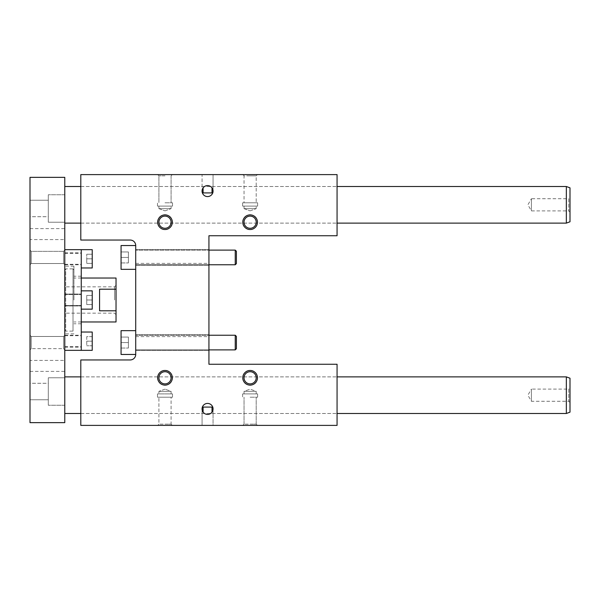 <?xml version="1.0" encoding="UTF-8"?>
<svg xmlns="http://www.w3.org/2000/svg" width="600" height="600" viewBox="0 0 600 600"><rect width="100%" height="100%" fill="white"/><g stroke="black" fill="none" stroke-linecap="round" stroke-linejoin="round"><path stroke-width="0.45" stroke-dasharray="3 2.25" d="M130.222 240.053L80.797 240.053L80.797 174.608L337.065 174.608L337.065 235.748L208.935 235.748L208.935 364.252L337.065 364.252L337.065 425.393L80.797 425.393L80.797 359.947L130.222 359.947A5.49 5.49 0 0 0 135.712 354.457L135.712 245.542A5.49 5.49 0 0 0 130.222 240.053M121.065 337.065L128.392 337.065L128.392 348.053L128.392 337.065L128.392 348.053L128.392 337.065L121.065 337.065L121.065 342.562L128.392 342.562L121.065 342.562L121.065 337.065L128.392 337.065L121.065 337.065L121.065 342.562L121.065 337.065M208.935 349.882L135.712 349.882L135.712 335.235L135.712 349.882L135.712 335.235L135.712 349.882L235.245 349.882L235.245 335.235L235.245 349.882L235.245 335.235L135.712 335.235L208.935 335.235M236.392 336.382L236.392 348.735M135.712 342.562L135.712 334.778L135.712 342.562M208.935 264.765L135.712 264.765L135.712 250.118L135.712 264.765L135.712 250.118L135.712 264.765L235.245 264.765L235.245 250.118L235.245 264.765L235.245 250.118L135.712 250.118L208.935 250.118M236.392 251.265L236.392 263.618M135.712 257.438L135.712 265.222L135.712 257.438M202.065 191.085A5.49 5.49 0 0 0 209.243 196.312A5.49 5.49 0 0 0 212.017 187.882C209.048 184.875 206.07 184.875 203.1 187.882A5.49 5.49 0 0 0 202.065 191.085M202.065 174.608L213.053 174.608L202.065 174.608L202.065 192.915L213.053 192.915L202.065 192.915L202.065 174.608L213.053 174.608L202.065 174.608M165 175.845L158.917 175.845L165 175.845M165 202.8L172.507 202.8L165 202.8M80.797 204.81L80.797 223.118L80.797 204.81M242.798 174.608L257.438 174.608L242.798 174.608L257.438 174.608L242.798 174.608L244.035 175.845L256.2 175.845L244.035 175.845L244.035 202.8L257.625 202.8L242.61 202.8L257.625 202.8L242.61 202.8L256.2 202.8L244.035 202.8L244.035 175.845L242.798 174.608M157.68 174.608L172.32 174.608L157.68 174.608L172.32 174.608L157.68 174.608L158.917 175.845L158.917 202.8L158.917 175.845L157.68 174.608M135.712 300L135.712 336.608L135.712 300M80.797 395.19L80.797 376.882L80.797 395.19M257.438 425.393L242.798 425.393L257.438 425.393L242.798 425.393L257.438 425.393L256.2 424.155L244.035 424.155L256.2 424.155L257.438 425.393M172.32 425.393L157.68 425.393L172.32 425.393L157.68 425.393L172.32 425.393L171.083 424.155L158.917 424.155L171.083 424.155L171.083 397.2L158.917 397.2L172.507 397.2L157.493 397.2L172.507 397.2L157.493 397.2L171.083 397.2L171.083 424.155L172.32 425.393M213.053 425.393L202.065 425.393L213.053 425.393L202.065 425.393L213.053 425.393L213.053 407.085L202.065 407.085L213.053 407.085L212.017 407.085L213.053 407.085L213.053 425.393M337.065 395.19L337.065 376.882L337.065 395.19M208.935 342.562L208.935 334.778L208.935 342.562M208.935 257.438L208.935 265.222L208.935 257.438M208.935 300L208.935 263.392L208.935 300M337.065 204.81L337.065 223.118L337.065 204.81M135.712 269.34L121.065 269.34L121.065 245.542L121.065 269.34L121.065 245.542L135.712 245.542M121.065 251.947L128.392 251.947L128.392 262.935L128.392 251.947L128.392 262.935L128.392 251.947L121.065 251.947L121.065 262.935L121.065 257.438L128.392 257.438L121.065 257.438L121.065 251.947L128.392 251.947L121.065 251.947M250.118 206.093L257.625 206.093L242.61 206.093L256.2 206.093L244.035 206.093L244.035 208.642L256.2 208.642L244.035 208.642L256.2 208.642L244.035 208.642L250.118 210.855L244.035 208.642L244.035 206.093L257.625 206.093L250.118 206.093M165 206.093L172.507 206.093L157.493 206.093L171.083 206.093L158.917 206.093L158.917 208.642L171.083 208.642L158.917 208.642L171.083 208.642L158.917 208.642L165 210.855L158.917 208.642L158.917 206.093L172.507 206.093L165 206.093M250.118 175.845L256.2 175.845L250.118 175.845M256.2 391.357L244.035 391.357L256.2 391.357L244.035 391.357L256.2 391.357L256.2 393.908L244.035 393.908L257.625 393.908L242.61 393.908L256.2 393.908L256.2 391.357L250.118 389.145L256.2 391.357M250.118 397.2L257.625 397.2L250.118 397.2M165 393.908L172.507 393.908L157.493 393.908L171.083 393.908L171.083 391.357L158.917 391.357L171.083 391.357L158.917 391.357L171.083 391.357L165 389.145L171.083 391.357L171.083 393.908L158.917 393.908L172.507 393.908L165 393.908M250.118 393.908L257.625 393.908L250.118 393.908M250.118 424.155L256.2 424.155L250.118 424.155M256.2 424.155L256.2 397.2L256.2 424.155M165 424.155L171.083 424.155L165 424.155M203.1 412.118C206.07 415.125 209.048 415.125 212.017 412.118A5.49 5.49 0 0 0 209.243 403.688A5.49 5.49 0 0 0 203.1 412.118M203.1 407.085L202.065 407.085L203.1 407.085M244.035 377.798A6.082 6.082 0 0 0 253.163 383.062A6.082 6.082 0 0 0 253.163 372.525A6.082 6.082 0 0 0 244.035 377.798A6.082 6.082 0 0 1 250.118 371.715A6.082 6.082 0 0 1 256.2 377.798A6.082 6.082 0 0 1 250.118 383.88A6.082 6.082 0 0 1 244.035 377.798A6.082 6.082 0 0 0 253.163 383.062A6.082 6.082 0 0 0 253.163 372.525A6.082 6.082 0 0 0 244.035 377.798M242.61 377.798A7.508 7.508 0 0 0 253.868 384.293A7.508 7.508 0 0 0 253.868 371.295A7.508 7.508 0 0 0 242.61 377.798A7.508 7.508 0 0 0 253.868 384.293A7.508 7.508 0 0 0 253.868 371.295A7.508 7.508 0 0 0 242.61 377.798M171.083 377.798A6.082 6.082 0 0 1 165 383.88A6.082 6.082 0 0 1 158.917 377.798A6.082 6.082 0 0 1 165 371.715A6.082 6.082 0 0 1 171.083 377.798M157.493 377.798A7.508 7.508 0 0 0 168.75 384.293A7.508 7.508 0 0 0 168.75 371.295A7.508 7.508 0 0 0 157.493 377.798A7.508 7.508 0 0 0 168.75 384.293A7.508 7.508 0 0 0 168.75 371.295A7.508 7.508 0 0 0 157.493 377.798M158.917 377.798A6.082 6.082 0 0 0 168.045 383.062A6.082 6.082 0 0 0 168.045 372.525A6.082 6.082 0 0 0 158.917 377.798A6.082 6.082 0 0 0 168.045 383.062A6.082 6.082 0 0 0 168.045 372.525A6.082 6.082 0 0 0 158.917 377.798M256.2 222.202A6.082 6.082 0 0 0 250.118 216.12A6.082 6.082 0 0 0 244.035 222.202A6.082 6.082 0 0 0 250.118 228.285A6.082 6.082 0 0 0 256.2 222.202M242.61 222.202A7.508 7.508 0 0 1 253.868 215.708A7.508 7.508 0 0 1 253.868 228.705A7.508 7.508 0 0 1 242.61 222.202A7.508 7.508 0 0 1 253.868 215.708A7.508 7.508 0 0 1 253.868 228.705A7.508 7.508 0 0 1 242.61 222.202M244.035 222.202A6.082 6.082 0 0 1 253.163 216.938A6.082 6.082 0 0 1 253.163 227.475A6.082 6.082 0 0 1 244.035 222.202A6.082 6.082 0 0 1 253.163 216.938A6.082 6.082 0 0 1 253.163 227.475A6.082 6.082 0 0 1 244.035 222.202M171.083 222.202A6.082 6.082 0 0 0 165 216.12A6.082 6.082 0 0 0 158.917 222.202A6.082 6.082 0 0 0 165 228.285A6.082 6.082 0 0 0 171.083 222.202M157.493 222.202A7.508 7.508 0 0 1 168.75 215.708A7.508 7.508 0 0 1 168.75 228.705A7.508 7.508 0 0 1 157.493 222.202A7.508 7.508 0 0 1 168.75 215.708A7.508 7.508 0 0 1 168.75 228.705A7.508 7.508 0 0 1 157.493 222.202M158.917 222.202A6.082 6.082 0 0 1 168.045 216.938A6.082 6.082 0 0 1 168.045 227.475A6.082 6.082 0 0 1 158.917 222.202A6.082 6.082 0 0 1 168.045 216.938A6.082 6.082 0 0 1 168.045 227.475A6.082 6.082 0 0 1 158.917 222.202M121.065 257.438L121.065 262.935L121.065 257.438L128.392 257.438L121.065 257.438M135.712 354.457L121.065 354.457L121.065 330.66L121.065 354.457L121.065 330.66L135.712 330.66M121.065 342.562L121.065 348.053L121.065 342.562L121.065 348.053L121.065 342.562L128.392 342.562L121.065 342.562M121.065 348.053L128.392 348.053L121.065 348.053M121.065 262.935L128.392 262.935L121.065 262.935M73.935 300L73.935 266.138L73.935 300M30 422.647L64.778 422.647L64.778 177.352L30 177.352L30 422.647M570 402.51L568.763 401.272L568.763 389.1L531.412 389.1L531.412 401.272L531.412 389.1L527.895 395.19L531.412 401.272L568.763 401.272L568.763 389.1L570 387.862L570 402.51L570 387.862M116.032 278.032L116.032 289.2L99.562 289.2L99.562 310.8L99.562 289.2L99.562 310.8L116.032 310.8L116.032 321.968M116.032 300L116.032 285.353L116.032 300M116.032 289.2L116.032 310.8M64.778 250.118L64.778 264.765L64.778 250.118L64.778 264.765L64.778 250.118L63.54 251.355L63.54 263.528L63.54 251.355L64.778 250.118M64.778 349.882L64.778 335.235L64.778 349.882L64.778 335.235L64.778 349.882L63.54 348.645L63.54 336.472L63.54 348.645L64.778 349.882M30 264.765L30 250.118L30 264.765L30 250.118L30 264.765L31.237 263.528L31.237 251.355L31.237 263.528L31.237 251.355L31.237 263.528L30 264.765M30 335.235L30 349.882L30 335.235L30 349.882L30 335.235L31.237 336.472L31.237 348.645L31.237 336.472L31.237 342.562L31.237 336.472L30 335.235M30 239.595L30 228.608L30 239.595L64.778 239.595L64.778 228.608L64.778 239.595M30 360.405L30 371.392L30 360.405L64.778 360.405L64.778 371.392L64.778 360.405M30 383.288L30 399.765L30 383.288L30 399.765L30 383.288L48.307 383.288L48.307 399.765L48.307 383.288L48.307 399.765L48.307 383.288L30 383.288M30 216.712L30 200.235L30 216.712L30 200.235L30 216.712L48.307 216.712L48.307 200.235L48.307 216.712L48.307 200.235L48.307 216.712L30 216.712M63.54 251.355L63.54 263.528L63.54 251.355L31.237 251.355L30 250.118L31.237 251.355L63.54 251.355M63.54 348.645L63.54 336.472L63.54 348.645L31.237 348.645L31.237 342.562L31.237 348.645L30 349.882L31.237 348.645L63.54 348.645M48.307 377.798L48.307 405.255L48.307 377.798L48.307 405.255L48.307 377.798L64.778 377.798L64.778 405.255L64.778 377.798L64.778 405.255L64.778 377.798L48.307 377.798M48.307 222.202L48.307 194.745L48.307 222.202L48.307 194.745L48.307 222.202L64.778 222.202L64.778 194.745L64.778 222.202L64.778 194.745L64.778 222.202L48.307 222.202M64.778 249.66L64.778 350.34L64.778 249.66M81.255 350.34L81.255 249.66M64.778 300L64.778 266.138L64.778 300M64.778 395.19L64.778 376.882L64.778 395.19M64.778 204.81L64.778 223.118L64.778 204.81M92.235 249.66L92.235 267.968M92.235 258.81L92.235 263.392L92.235 258.81L86.745 258.81L86.745 263.392L86.745 254.235L86.745 258.81L92.235 258.81M86.745 336.608L86.745 345.765L86.745 336.608L92.235 336.608L92.235 341.19L86.745 341.19L92.235 341.19L92.235 345.765L86.745 345.765L92.235 345.765L92.235 336.608L86.745 336.608M92.235 254.235L86.745 254.235L92.235 254.235M92.235 332.032L92.235 350.34M92.235 295.425L86.745 295.425L86.745 304.575L86.745 295.425L86.745 304.575L86.745 295.425L92.235 295.425L92.235 304.575L92.235 300L86.745 300L92.235 300L92.235 295.425L86.745 295.425L92.235 295.425M81.255 290.85L92.235 290.85L92.235 309.15L92.235 290.85L92.235 309.15L81.255 309.15L81.255 276.202L81.255 309.15M114.547 300L114.547 286.845L114.547 300M92.235 304.575L86.745 304.575L92.235 304.575L92.235 300L92.235 304.575L86.745 304.575L92.235 304.575M566.34 223.118L566.34 186.51M92.235 300L86.745 300L92.235 300M570 221.782L570 187.837M570 197.49L570 212.138L570 197.49L568.763 198.728L568.763 210.9L568.763 198.728L531.412 198.728L531.412 210.9L531.412 198.728L527.895 204.81L531.412 210.9L568.763 210.9L570 212.138M570 412.162L570 378.218M566.34 413.49L566.34 376.882M92.235 263.392L86.745 263.392L92.235 263.392M81.255 300L81.255 294.053L81.255 300M81.255 305.49L81.255 294.51L81.255 305.49L81.255 294.51L81.255 305.49L77.595 305.49L81.255 305.49M64.778 258.81L64.778 264.765L64.778 258.81M81.255 258.81L81.255 264.765L81.255 258.81M64.778 264.308L81.255 264.308L81.255 253.32L81.255 264.308M64.778 341.19L64.778 335.235L64.778 341.19M81.255 341.19L81.255 335.235L81.255 341.19M64.778 346.68L81.255 346.68L81.255 335.692L81.255 346.68M64.778 305.49L77.595 305.49L64.778 305.49M73.935 269.798L73.02 268.882L73.02 331.118L73.02 268.882L65.692 268.882L65.692 331.118L65.692 268.882L64.778 269.798M213.053 174.608L213.053 192.915L213.053 174.608M171.083 175.845L171.083 202.8L171.083 175.845L172.32 174.608L171.083 175.845M250.118 210.855L256.2 208.642L256.2 206.093L256.2 208.642L250.118 210.855M257.625 206.093L257.625 202.8L257.625 206.093M242.61 206.093L242.61 202.8L242.61 206.093M256.2 175.845L257.438 174.608L256.2 175.845L256.2 202.8L256.2 175.845M165 210.855L171.083 208.642L171.083 206.093L171.083 208.642L165 210.855M172.507 206.093L172.507 202.8L172.507 206.093M157.493 206.093L157.493 202.8L157.493 206.093M244.035 393.908L244.035 391.357L250.118 389.145L244.035 391.357L244.035 393.908M244.035 424.155L244.035 397.2L244.035 424.155L242.798 425.393L244.035 424.155M242.61 393.908L242.61 397.2L242.61 393.908M257.625 393.908L257.625 397.2L257.625 393.908M165 389.145L158.917 391.357L158.917 393.908L158.917 391.357L165 389.145M157.493 393.908L157.493 397.2L157.493 393.908M172.507 393.908L172.507 397.2L172.507 393.908M158.917 424.155L157.68 425.393L158.917 424.155L158.917 397.2L158.917 424.155M202.065 425.393L202.065 407.085L202.065 425.393M80.797 413.49L337.065 413.49L80.797 413.49M80.797 376.882L337.065 376.882L80.797 376.882M80.797 223.118L337.065 223.118L80.797 223.118M80.797 186.51L337.065 186.51L80.797 186.51M135.712 350.34L208.935 350.34L135.712 350.34M135.712 334.778L208.935 334.778L135.712 334.778M135.712 265.222L208.935 265.222L135.712 265.222M135.712 249.66L208.935 249.66L135.712 249.66M135.712 336.608L208.935 336.608M135.712 263.392L208.935 263.392M81.255 278.032L73.935 278.032M81.255 321.968L73.935 321.968M64.778 264.765L63.54 263.528L31.237 263.528L63.54 263.528L64.778 264.765L81.255 264.765M64.778 335.235L63.54 336.472L31.237 336.472L63.54 336.472L64.778 335.235L81.255 335.235M30 228.608L64.778 228.608M48.307 399.765L30 399.765L48.307 399.765M30 371.392L64.778 371.392M64.778 405.255L48.307 405.255L64.778 405.255M64.778 194.745L48.307 194.745L64.778 194.745M48.307 200.235L30 200.235L48.307 200.235M81.255 276.202L73.935 276.202M81.255 323.798L73.935 323.798M116.032 285.353L114.547 286.845L64.778 286.845M116.032 314.647L114.547 313.155L64.778 313.155M64.778 305.947L81.255 305.947L64.778 305.947M64.778 294.053L81.255 294.053L64.778 294.053M64.778 294.51L81.255 294.51L64.778 294.51M64.778 253.32L81.255 253.32M64.778 252.862L81.255 252.862M64.778 347.138L81.255 347.138M64.778 335.692L81.255 335.692M64.778 330.202L65.692 331.118L73.02 331.118L73.935 330.202M73.935 266.138L64.778 266.138M73.935 333.862L64.778 333.862"/><path stroke-width="0.9" d="M130.222 240.053L80.797 240.053L80.797 174.608L337.065 174.608L337.065 235.748L208.935 235.748L208.935 364.252L337.065 364.252L337.065 425.393L80.797 425.393L80.797 359.947L130.222 359.947A5.49 5.49 0 0 0 135.712 354.457L135.712 245.542A5.49 5.49 0 0 0 130.222 240.053M236.392 336.382L235.245 335.235L236.392 336.382L236.392 348.735L235.245 349.882L235.245 335.235L208.935 335.235M236.392 251.265L235.245 250.118L236.392 251.265L236.392 263.618L235.245 264.765L235.245 250.118L208.935 250.118M202.065 191.085A5.49 5.49 0 0 1 210.308 186.33A5.49 5.49 0 0 1 210.308 195.84A5.49 5.49 0 0 1 202.065 191.085M203.1 192.915L212.017 192.915L203.1 192.915L203.1 187.882M212.017 192.915L212.017 187.882M242.798 377.798A7.32 7.32 0 0 0 253.778 384.135A7.32 7.32 0 0 0 253.778 371.452A7.32 7.32 0 0 0 242.798 377.798M157.68 377.798A7.32 7.32 0 0 0 168.66 384.135A7.32 7.32 0 0 0 168.66 371.452A7.32 7.32 0 0 0 157.68 377.798M242.798 222.202A7.32 7.32 0 0 1 253.778 215.865A7.32 7.32 0 0 1 253.778 228.548A7.32 7.32 0 0 1 242.798 222.202M157.68 222.202A7.32 7.32 0 0 1 168.66 215.865A7.32 7.32 0 0 1 168.66 228.548A7.32 7.32 0 0 1 157.68 222.202M202.065 408.915A5.49 5.49 0 0 0 210.308 413.67A5.49 5.49 0 0 0 210.308 404.16A5.49 5.49 0 0 0 202.065 408.915M135.712 245.542L121.065 245.542L121.065 269.34L135.712 269.34M203.1 412.118L203.1 407.085L212.017 407.085L212.017 412.118M203.1 407.085L212.017 407.085M244.035 377.798A6.082 6.082 0 0 1 250.118 371.715A6.082 6.082 0 0 1 256.2 377.798A6.082 6.082 0 0 1 250.118 383.88A6.082 6.082 0 0 1 244.035 377.798M158.917 377.798A6.082 6.082 0 0 1 165 371.715A6.082 6.082 0 0 1 171.083 377.798A6.082 6.082 0 0 1 165 383.88A6.082 6.082 0 0 1 158.917 377.798M256.2 222.202A6.082 6.082 0 0 0 250.118 216.12A6.082 6.082 0 0 0 244.035 222.202A6.082 6.082 0 0 0 250.118 228.285A6.082 6.082 0 0 0 256.2 222.202M171.083 222.202A6.082 6.082 0 0 0 165 216.12A6.082 6.082 0 0 0 158.917 222.202A6.082 6.082 0 0 0 165 228.285A6.082 6.082 0 0 0 171.083 222.202M135.712 330.66L121.065 330.66L121.065 354.457L135.712 354.457M30 422.647L64.778 422.647L64.778 177.352L30 177.352L30 422.647M81.255 278.032L116.032 278.032L116.032 289.2L99.562 289.2L99.562 310.8L116.032 310.8L116.032 321.968L81.255 321.968M116.032 310.8L116.032 289.2M64.778 249.66L81.255 249.66L81.255 350.34L64.778 350.34M81.255 267.968L92.235 267.968L92.235 249.66L81.255 249.66M81.255 350.34L92.235 350.34L92.235 332.032L81.255 332.032M81.255 309.15L92.235 309.15L92.235 290.85L81.255 290.85M337.065 186.51L566.34 186.51L566.34 223.118L337.065 223.118M566.34 186.51L570 187.837L570 221.782L566.34 223.118M570 378.218L570 412.162L566.34 413.49L566.34 376.882L570 378.218M236.392 348.735L235.245 349.882L208.935 349.882M236.392 263.618L235.245 264.765L208.935 264.765M64.778 223.118L80.797 223.118M64.778 186.51L80.797 186.51M64.778 413.49L80.797 413.49M337.065 413.49L566.34 413.49M64.778 376.882L80.797 376.882M337.065 376.882L566.34 376.882"/></g></svg>
